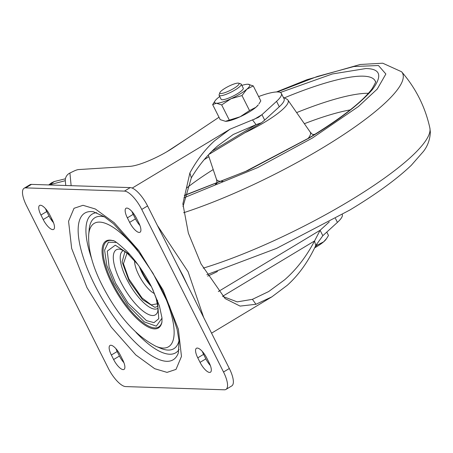 <?xml version="1.0" encoding="UTF-8"?>
<svg xmlns="http://www.w3.org/2000/svg" width="453" height="453" viewBox="0 0 453 453"><rect width="100%" height="100%" fill="white"/><g stroke="black" fill="none" stroke-linecap="round" stroke-linejoin="round"><path stroke-width="0.68" d="M184.32 195.6L248.057 170.419L309.178 138.001C338.046 120.741 359.099 104.615 372.332 89.632C382.632 75.798 380.486 68.76 365.899 68.533L332.309 73.981L280.339 92.48M241.862 85.402A19.621 3.992 153.3 0 1 247.887 84.23A19.621 3.992 153.3 0 1 247.972 84.23L253.261 85.911L246.851 89.207A19.621 3.992 153.3 0 1 240.005 93.992A19.621 3.992 153.3 0 1 231.064 98.709L221.681 104.926L216.398 103.244L212.655 104.632L215.186 100.674A19.621 3.992 153.3 0 1 217.519 98.267A19.621 3.992 153.3 0 1 219.722 96.54M247.972 84.23A19.621 3.992 153.3 0 1 246.851 89.207L241.987 95.566L249.529 110.56L240.147 116.772A19.621 3.992 -26.7 0 0 255.934 107.27A19.621 3.992 -26.7 0 0 258.267 104.864L255.934 107.27L249.529 110.56M219.116 95.328L221.115 99.303A12.39 2.52 -26.7 0 0 237.123 93.896A12.39 2.52 -26.7 0 0 243.255 88.171L241.256 84.196A12.39 2.52 153.3 0 1 235.124 89.926A12.39 2.52 153.3 0 1 219.116 95.328A12.39 2.52 153.3 0 1 219.122 94.739L219.869 92.633A10.742 2.186 153.3 0 1 225.181 88.176A10.742 2.186 153.3 0 1 238.64 83.193A10.742 2.186 153.3 0 1 233.737 88.46A10.742 2.186 153.3 0 1 223.941 92.95A10.742 2.186 153.3 0 1 219.869 92.633M225.566 121.308L225.481 121.308A19.621 3.992 -26.7 0 0 225.566 121.308A19.621 3.992 -26.7 0 0 240.147 116.772L225.481 121.308L220.198 119.626L212.655 104.632M253.261 85.911L260.803 100.906L258.912 103.958M229.224 119.92L221.681 104.926M241.987 95.566L231.064 98.709A19.621 3.992 153.3 0 1 216.398 103.244A19.621 3.992 153.3 0 1 215.186 100.674M326.783 232.089L328.487 235.481L326.596 238.527L323.618 241.84A19.621 3.992 -26.7 0 0 325.95 239.433L326.596 238.527M316.619 243.957L317.208 245.135L323.618 241.84A19.621 3.992 -26.7 0 1 314.676 247.848M315.163 246.817L317.208 245.135M238.64 83.193L240.781 83.85A12.39 2.52 153.3 0 1 241.256 84.196M116.427 242.434L108.375 242.219L104.586 250.152L106.806 265.418L113.986 283.21L127.842 305.288L144.247 321.868L156.319 326.177L162.015 318.153M130.102 254.812L115.294 245.175L107.27 251.143L109.145 267.264L115.634 283.261L128.25 303.38L146.495 320.633L154.009 322.627L158.754 318.736L157.474 300.265M124.949 251.602L122.112 261.93L129.167 281.064L142.565 299.693L154.892 307.332L157.899 306.33M150.39 284.626A21.716 7.446 58.9 0 1 142.587 272.774A21.716 7.446 58.9 0 1 140.617 268.397M218.997 117.242L173.182 147.82A33.041 6.727 153.3 0 1 129.971 166.353L78.499 169.575A6.195 1.263 -26.7 0 0 73.618 171.234L69.909 173.023A8.262 8.063 174.4 0 0 65.317 181.047L65.753 185.498M48.913 184.949L65.294 180.702M52.633 221.67L51.149 217.616M342.264 214.518A41.302 8.409 153.3 0 1 337.423 222.372L322.825 235.702L320.101 230.283L329.28 221.902M254.127 119.394L261.959 114.677L258.295 117.452L252.491 119.892L256.075 124.649L261.489 122.763L264.682 120.096L261.959 114.677L276.557 101.347A41.302 8.409 -26.7 0 0 281.358 93.414A41.302 8.409 -26.7 0 0 258.618 96.563M48.714 184.943L51.506 182.831L54.196 181.562L65.43 178.771M217.514 271.455A33.041 6.727 153.3 0 1 207.655 276.081M264.682 120.096L279.28 106.766A41.302 8.409 -26.7 0 0 284.082 98.833L281.358 93.414M222.746 296.392L237.208 301.879L252.434 299.331L268.663 291.551L284.569 279.852C296.302 269.671 306.302 256.704 314.569 240.939L320.101 230.283L218.329 291.556M222.638 296.29L314.569 240.939L315.718 245.617L322.825 235.702M211.959 151.211L256.075 124.649L233.244 134.49L217.338 146.183C207.491 154.779 198.822 165.328 191.33 177.842L183.006 206.608M315.718 245.617C308.102 261.851 298.629 275.067 287.293 285.271L271.857 296.857L255.939 304.286L240.084 306.092L225.101 298.572L201.053 263.963L188.357 233.119L182.876 203.839L189.881 172.95C196.857 160.107 205.101 149.377 214.614 140.764L230.05 129.179L252.491 119.892M202.338 351.471A11.359 3.896 -121.1 0 0 203.59 354.342L197.774 357.842L200.045 362.36L205.86 358.855A11.359 3.896 -121.1 0 0 210.351 365.526M197.774 357.842A11.359 3.896 58.9 0 1 196.438 348.261A11.359 3.896 58.9 0 1 206.828 358.136L209.099 362.655A11.359 3.896 58.9 0 1 210.43 372.236A11.359 3.896 58.9 0 1 200.045 362.36M131.931 211.483A11.359 3.896 -121.1 0 0 133.182 214.348L127.367 217.853L129.637 222.366L135.453 218.867A11.359 3.896 -121.1 0 0 139.943 225.532M127.367 217.853A11.359 3.896 58.9 0 1 126.03 208.267A11.359 3.896 58.9 0 1 136.415 218.148L138.692 222.661A11.359 3.896 58.9 0 1 140.022 232.247A11.359 3.896 58.9 0 1 129.637 222.366M45.51 208.663A11.359 3.896 -121.1 0 0 46.761 211.528L40.946 215.033L43.216 219.546L49.032 216.047A11.359 3.896 -121.1 0 0 53.522 222.712M40.946 215.033A11.359 3.896 58.9 0 1 39.609 205.447A11.359 3.896 58.9 0 1 50 215.328L52.271 219.841A11.359 3.896 58.9 0 1 53.601 229.428A11.359 3.896 58.9 0 1 43.216 219.546M115.917 348.651A11.359 3.896 -121.1 0 0 117.168 351.522L111.353 355.022L113.624 359.54L119.439 356.035A11.359 3.896 -121.1 0 0 123.929 362.706M111.353 355.022A11.359 3.896 58.9 0 1 110.022 345.441A11.359 3.896 58.9 0 1 120.407 355.316L122.678 359.835A11.359 3.896 58.9 0 1 124.009 369.416A11.359 3.896 58.9 0 1 113.624 359.54M108.29 368.249L26.523 205.679A20.651 7.078 58.9 0 1 24.1 188.255A20.651 7.078 58.9 0 1 25.668 187.882L124.439 191.104A20.651 7.078 58.9 0 1 141.749 209.439L223.516 372.009A20.651 7.078 58.9 0 1 225.939 389.433A20.651 7.078 58.9 0 1 224.371 389.801L125.606 386.579A20.651 7.078 58.9 0 1 108.29 368.249M24.1 188.255L29.921 184.75A20.651 7.078 58.9 0 1 31.489 184.382L130.254 187.604A20.651 7.078 58.9 0 1 147.57 205.934L229.331 368.504A20.651 7.078 58.9 0 1 231.755 385.928L225.939 389.433M117.168 351.522L119.439 356.035M46.761 211.528L49.032 216.047M133.182 214.348L135.453 218.867M203.59 354.342L205.86 358.855M183.624 212.734A161.427 32.865 -26.7 0 0 322.672 147.831A161.427 32.865 -26.7 0 0 401.573 71.75L382.723 63.199L360.214 64.485L307.009 79.683L276.494 91.965M277.355 91.948L317.287 76.483L353.838 66.523L378.465 65.526L385.865 74.003L377.247 89.054L358.38 106.568L312.287 138.103L257.746 167.576L183.884 197.836M206.828 274.677L276.494 248.414L349.722 210.096C376.228 194.122 396.754 179.19 411.296 165.3L423.425 151.449C427.694 145.985 430.005 139.547 430.35 132.14L429.869 128.006A161.427 32.865 153.3 0 1 349.41 200.996A161.427 32.865 153.3 0 1 203.216 268.153M350.192 109.909A118.448 24.111 -26.7 0 0 304.371 123.703M368.425 93.278A130.934 26.653 -26.7 0 0 296.636 112.604M308.051 138.505A52.497 10.685 -26.7 0 0 310.197 132.066L311.851 133.878L313.708 135.068M312.847 134.603A64.553 13.143 153.3 0 1 314.977 134.281M283.346 97.361L287.383 99.45L287.966 100.158A46.965 9.564 153.3 0 1 264.869 122.112A46.965 9.564 153.3 0 1 244.971 132.712M284.688 97.735A133.488 27.174 153.3 0 1 375.435 81.597C376.273 81.07 375.175 83.426 372.151 88.663C362.587 101.614 341.437 118.091 308.708 138.114L245.356 171.523L184.371 195.362M215.373 184.377A64.553 13.143 153.3 0 1 216.902 182.865M213.204 169.558A118.448 24.111 -26.7 0 0 186.432 188.193M208.318 154.983L216.443 179.218A52.497 10.685 -26.7 0 0 222.893 181.336M208.907 156.732A130.934 26.653 -26.7 0 0 204.212 159.632M167.038 372.389L176.019 369.393L181.472 356.42L178.38 329.252L163.086 290.084L138.833 250.622L114.247 222.751L95.34 208.992L83.001 205.3L74.026 208.295L68.567 221.262L71.659 248.431L86.953 287.604L111.206 327.06L135.792 354.931L154.7 368.697L167.038 372.389M178.391 352.745A85.6 29.349 58.9 0 1 178.363 352.83A85.6 29.349 58.9 0 1 166.664 361.313A85.6 29.349 58.9 0 1 94.892 285.328A85.6 29.349 58.9 0 1 91.353 211.568A85.6 29.349 58.9 0 1 93.426 211.766A85.6 29.349 58.9 0 1 93.511 211.778M136.008 332.389A80.957 27.758 -121.1 0 0 179.077 349.523M158.301 282.598A72.027 24.694 58.9 0 1 160.045 285.979A72.027 24.694 58.9 0 1 155.911 346.279L160.487 348.215A76.461 26.217 -121.1 0 0 179.037 340.577M155.911 346.279C135.509 335.69 117.633 315.424 102.282 285.492C92.542 266.415 88.018 249.473 88.709 234.665A72.027 24.694 58.9 0 1 146.109 262.349M111.993 283.855A50.742 17.395 58.9 0 1 112.854 240.634C113.629 239.897 118.38 243.538 127.1 251.557C136.302 261.251 144.49 273.102 151.664 287.1L159.422 305.939L162.004 318.006L161.936 322.151A50.742 17.395 58.9 0 1 142.146 323.17A50.742 17.395 58.9 0 1 111.993 283.855M113.165 240.741A50.028 17.152 -121.1 0 0 112.876 283.499A50.028 17.152 -121.1 0 0 142.259 321.998A50.028 17.152 -121.1 0 0 161.987 321.828M152.548 288.889L156.155 298.465L158.035 307.757L157.803 311.477A37.944 13.012 58.9 0 1 152.525 315.526A37.944 13.012 58.9 0 1 120.708 281.84A37.944 13.012 58.9 0 1 119.133 249.144A37.944 13.012 58.9 0 1 120.356 249.28L123.856 250.888L127.746 253.759L137.859 264.495M123.42 250.622A33.624 11.529 -121.1 0 0 128.029 281.664A33.624 11.529 -121.1 0 0 154.977 309.122A33.624 11.529 -121.1 0 0 158.052 308.142M127.021 253.159L123.431 263.748L128.873 278.946L142.032 297.944L151.24 304.886L157.491 303.77M154.49 293.606A21.682 7.435 58.9 0 1 138.816 275.05A21.682 7.435 58.9 0 1 134.598 260.566M96.682 212.678A80.957 27.758 -121.1 0 0 91.676 258.765M139.433 266.692A21.682 7.435 -121.1 0 0 142.14 273.051A21.682 7.435 -121.1 0 0 151.342 286.466M69.909 173.023L71.138 185.673M50.459 184.388L54.196 181.562M335.447 218.442L337.423 222.372M279.28 106.766L276.557 101.347M252.434 299.331L255.939 304.286M191.33 177.842L189.881 172.95M203.708 317.559L188.103 271.76L157.395 225.469M104.569 216.902A76.461 26.217 -121.1 0 0 89.139 229.722L88.709 234.665M31.489 184.382L25.668 187.882M130.254 187.604L124.439 191.104M147.57 205.934L141.749 209.439M229.331 368.504L223.516 372.009M166.761 151.817L186.591 138.867M287.966 100.158L310.197 132.066M216.443 179.218L216.913 181.63L216.761 183.827M401.573 71.75C415.775 88.103 425.208 106.857 429.869 128.006M93.471 211.772L104.252 216.693L113.578 223.85L136.33 248.652L153.012 273.306L169.501 306.137L177.123 329.427L179.077 341.024L178.374 352.785M177.253 264.96L182.842 275.413L187.757 285.843M208.754 154.518L261.489 122.763M230.05 129.179L132.225 188.08M271.857 296.857L211.557 333.165"/></g></svg>
